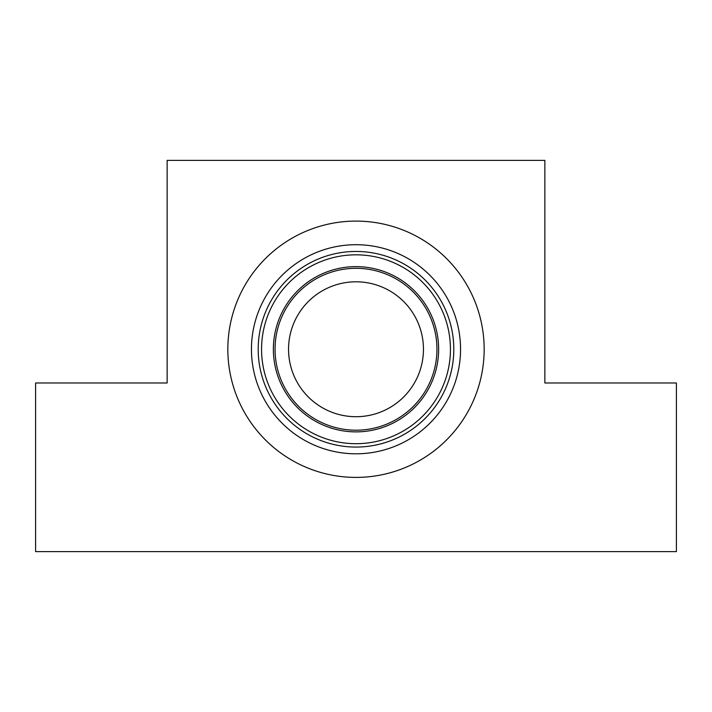 <?xml version="1.0" encoding="UTF-8"?>
<svg xmlns="http://www.w3.org/2000/svg" width="712" height="712" viewBox="0 0 712 712"><rect width="100%" height="100%" fill="white"/><g stroke="black" fill="none" stroke-linecap="round" stroke-linejoin="round"><path stroke-width="1.07" d="M460.548 349.254A104.548 104.548 0 0 1 356 453.802A104.548 104.548 0 0 1 251.452 349.254A104.548 104.548 0 0 1 356 244.706A104.548 104.548 0 0 1 460.548 349.254M258.198 349.254A97.802 97.802 0 0 0 356 447.065A97.802 97.802 0 0 0 453.802 349.254A97.802 97.802 0 0 0 356 251.452A97.802 97.802 0 0 0 258.198 349.254M450.438 349.254A94.438 94.438 0 0 0 356 254.825A94.438 94.438 0 0 0 261.562 349.254A94.438 94.438 0 0 0 356 443.692A94.438 94.438 0 0 0 450.438 349.254M436.945 349.254A80.946 80.946 0 0 0 356 268.308A80.946 80.946 0 0 0 275.055 349.254A80.946 80.946 0 0 0 356 430.199A80.946 80.946 0 0 0 436.945 349.254M273.372 349.254A82.628 82.628 0 0 0 356 431.881A82.628 82.628 0 0 0 438.628 349.254A82.628 82.628 0 0 0 356 266.626A82.628 82.628 0 0 0 273.372 349.254M288.547 349.254A67.453 67.453 0 0 0 356 416.707A67.453 67.453 0 0 0 423.453 349.254A67.453 67.453 0 0 0 356 281.801A67.453 67.453 0 0 0 288.547 349.254M227.84 349.254A128.16 128.16 0 0 0 356 477.414A128.16 128.16 0 0 0 484.16 349.254A128.16 128.16 0 0 0 356 221.094A128.16 128.16 0 0 0 227.84 349.254M35.6 382.985L35.6 551.613L676.4 551.613L676.4 382.985L544.867 382.985L544.867 160.387L167.133 160.387L167.133 382.985L35.6 382.985"/></g></svg>
